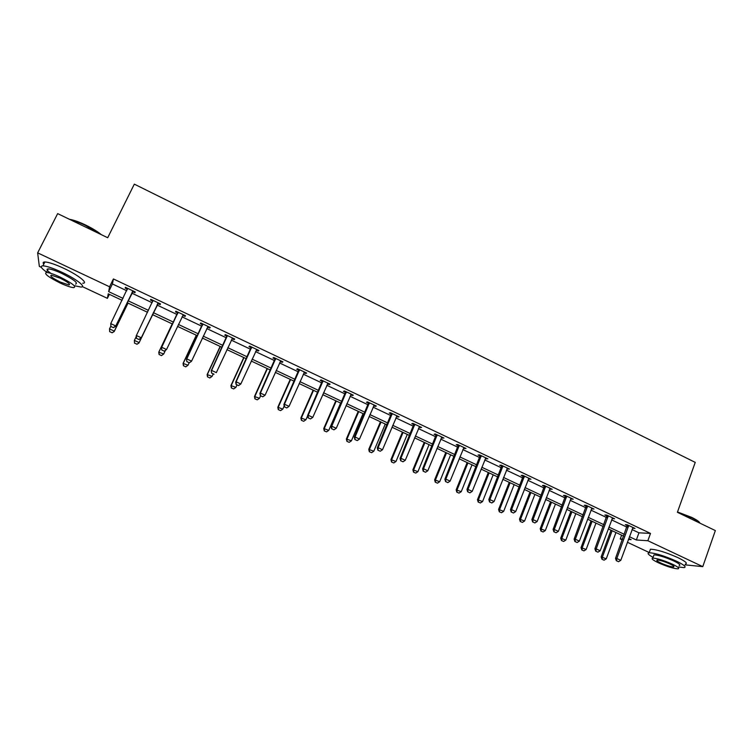 <?xml version="1.0" encoding="UTF-8"?>
<svg xmlns="http://www.w3.org/2000/svg" width="753" height="753" viewBox="0 0 753 753"><rect width="100%" height="100%" fill="white"/><g stroke="black" fill="none" stroke-linecap="round" stroke-linejoin="round"><path stroke-width="1.13" d="M649.237 552.533L627.381 542.273M622.279 539.882L620.246 538.932L622.58 539.082M621.62 535.176L620.246 538.932M109.364 294.338L107.397 298.348L82.369 286.62M41.377 267.381L39.344 266.43L37.65 252.857L109.571 286.789L108.658 291.627L123.031 298.395M37.65 252.857L57.661 213.617L107.698 237.732L134.326 184.146L695.235 462.389L677.389 512.285L715.35 530.583L702.775 566.633L685.079 564.854M632.031 529.547L638.949 532.813L650.507 533.416L113.421 278.949L112.423 283.966L126.768 290.743M131.756 293.096L152.134 302.725M156.991 305.021L177.181 314.566M182.019 316.853L201.936 326.265M206.793 328.562L226.437 337.843M231.303 340.149L250.674 349.298M255.559 351.613L274.657 360.64M279.561 362.955L298.395 371.86M303.308 374.185L321.879 382.957M326.811 385.291L345.128 393.951M350.079 396.285L368.142 404.822M373.102 407.166L390.92 415.59M395.89 417.934L413.463 426.245M418.442 428.598L435.78 436.787M440.778 439.15L457.871 447.235M462.879 449.597L479.746 457.57M484.763 459.942L501.404 467.811M506.43 470.183L522.846 477.939M527.881 480.32L544.071 487.972M549.125 490.363L565.098 497.912M570.153 500.303L585.919 507.748M590.983 510.148L606.532 517.499M611.605 519.89L626.948 527.147M632.567 528.117L634.995 528.455L627.164 524.747L625.301 524.681L627.353 525.65M612.151 518.459L614.589 518.798L606.692 515.061L604.875 515.014L606.946 515.993M591.529 508.708L593.985 509.047L586.013 505.272L584.262 505.263L586.333 506.251M570.708 498.853L573.184 499.201L565.126 495.389L563.442 495.418L565.522 496.406M549.69 488.913L552.175 489.262L544.043 485.412L542.414 485.469L544.504 486.457M528.455 478.87L530.959 479.219L522.742 475.331L521.18 475.425L523.288 476.423M507.014 468.724L509.527 469.081L501.234 465.156L499.738 465.288L501.846 466.286M485.356 458.483L487.888 458.841L479.501 454.868L478.08 455.038L480.198 456.045M463.481 448.139L466.032 448.496L457.56 444.486L456.205 444.694L458.332 445.701M458.737 445.889L459.236 446.124M441.39 437.681L443.95 438.048L435.394 434.001L434.114 434.236L436.251 435.253M419.073 427.12L421.642 427.488L413.002 423.402L411.797 423.685L413.943 424.701M396.52 416.456L399.109 416.833L390.383 412.7L389.245 413.021L391.409 414.037M373.742 405.688L375.258 406.404L376.349 406.055L367.53 401.886L366.466 402.243L368.641 403.269M350.729 394.798L352.338 395.56L353.355 395.174L344.441 390.958L343.462 391.362L345.636 392.388M327.48 383.795L329.183 384.604L330.115 384.181L321.117 379.917L320.213 380.359L322.397 381.394M303.986 372.688L305.784 373.535L306.64 373.064L297.548 368.763L296.72 369.252L298.913 370.288M280.248 361.459L282.14 362.353L282.921 361.845L273.725 357.496L272.981 358.023L275.193 359.068M256.255 350.107L258.251 351.049L258.947 350.493L249.657 346.107L248.998 346.672L251.22 347.726M232.009 338.643L234.108 339.631L234.72 339.029L225.335 334.596L224.761 335.207L226.992 336.262M207.527 327.056L209.72 328.092L210.238 327.451L200.75 322.962L200.26 323.621L202.501 324.684M182.838 315.375L185.059 316.429L185.492 315.733L175.901 311.196L175.505 311.911L177.755 312.975M157.876 303.572L160.135 304.645L160.483 303.901L150.788 299.317L150.487 300.071L152.746 301.144M132.65 291.637L134.947 292.729L135.201 291.938L125.403 287.298L125.186 288.107L127.464 289.18M113.421 278.949L109.571 286.789M650.507 533.416L647.862 540.729L702.775 566.633M629.414 536.72L636.341 539.976L647.862 540.729M128.029 300.748L148.454 310.358M153.33 312.655L173.567 322.18M178.414 324.458L198.387 333.861M203.244 336.149L222.935 345.411M227.82 347.707L247.229 356.847M252.123 359.153L271.268 368.161M276.182 370.476L295.054 379.361M299.986 381.677L318.604 390.44M323.545 392.765L341.9 401.405M346.86 403.74L364.96 412.258M369.93 414.592L387.786 422.998M392.774 425.341L410.385 433.634M415.374 435.987L432.749 444.157M437.757 446.52L454.887 454.577M459.904 456.939L476.809 464.893M481.835 467.265L498.514 475.105M503.55 477.477L519.994 485.224M525.048 487.596L541.275 495.239M546.33 497.62L562.34 505.15M567.404 507.531L583.199 514.967M588.281 517.358L603.859 524.69M608.942 527.081L624.322 534.319M122.09 300.325L108.244 293.821L107.397 298.348M628.407 539.459L631.118 539.637L628.755 538.527M623.653 536.127L608.273 528.898M603.191 526.507L587.594 519.175M582.521 516.784L566.717 509.357M561.644 506.976L545.624 499.446M540.569 497.065L524.333 489.431M519.278 487.059L502.825 479.322M497.78 476.95L481.101 469.11M476.065 466.747L459.161 458.793M454.134 456.431L436.994 448.374M431.987 446.021L414.602 437.841M409.604 435.498L391.984 427.215M386.995 424.871L369.13 416.465M364.16 414.131L346.041 405.613M341.09 403.279L322.717 394.647M317.775 392.322L299.148 383.569M294.216 381.244L275.334 372.368M270.412 370.062L251.257 361.054M246.363 358.748L226.935 349.618M222.05 347.321L202.35 338.059M197.484 335.772L177.51 326.378M172.653 324.101L152.407 314.575M147.532 312.288L127.097 302.678M638.949 532.813L636.341 539.976M112.423 283.966L108.658 291.627M633.348 527.674L633.104 528.371M613.008 518.055L612.754 518.742M592.47 508.331L592.216 509.028M571.734 498.524L571.471 499.22M550.791 488.612L550.528 489.309M529.651 478.597L529.378 479.303M508.294 468.498L508.011 469.194M486.72 458.285L486.438 458.991M464.93 447.979L464.648 448.684M442.924 437.559L442.642 438.274M420.701 427.045L420.4 427.76M398.243 416.418L397.942 417.134M375.568 405.688L375.258 406.404M352.649 394.845L352.338 395.56M329.494 383.889L329.183 384.604M306.104 372.81L305.784 373.535M282.469 361.628L282.14 362.353M258.58 350.324L258.251 351.049M234.447 338.906L234.108 339.631M210.059 327.367L209.72 328.092M185.407 315.695L185.059 316.429M150.835 299.336L150.487 300.071M125.553 287.373L125.186 288.107M616.575 560.797L618.552 561.71L616.575 560.797L616.839 558.491L615.512 558.359L627.409 524.869M632.991 527.505L620.792 560.326L616.839 558.491L628.717 525.481M618.552 561.71L620.792 560.326M615.512 558.359L616.349 560.778M611.022 530.187L601.158 556.9L606.269 558.82L615.963 532.512M601.958 559.253L604.094 560.166L601.958 559.253L601.158 556.9M612.133 530.714L602.419 557.032L602.174 559.281M606.269 558.82L604.094 560.166M677.502 511.965L691.734 517.396C696.666 519.815 699.405 521.735 699.961 523.156M699.979 523.175C698.906 521.744 696.186 519.956 691.828 517.829L677.446 512.313M678.66 566.971L684.101 567.64C686.689 567.075 684.148 564.91 676.467 561.173C664.334 555.827 655.223 553.031 649.152 552.768C646.912 553.135 648.22 554.679 653.086 557.389M685.362 564.072C687.96 563.479 685.418 561.305 677.747 557.549C665.624 552.213 656.522 549.436 650.432 549.21L649.848 550.838M653.585 555.996L653.99 554.857C658.376 555.046 664.927 557.06 673.653 560.9C679.187 563.592 681.023 565.155 679.15 565.559M658.386 562.783C667.036 566.595 673.577 568.609 677.992 568.844C679.855 568.449 678.011 566.905 672.476 564.213C663.741 560.373 657.19 558.35 652.813 558.124C650.95 558.538 652.804 560.091 658.386 562.783M669.916 563.95C664.306 561.484 660.08 560.176 657.256 560.034C656.061 560.298 657.247 561.296 660.842 563.037C666.424 565.494 670.641 566.793 673.483 566.943C674.679 566.689 673.493 565.691 669.916 563.95M69.445 219.302L69.765 219.349C73.907 220.074 79.187 221.966 85.607 225.025C92.214 228.263 97.485 231.491 101.42 234.71M100.017 234.032L85.381 225.363C79.573 222.587 74.603 220.733 70.462 219.791M74.735 285.773L80.825 287.025C86.943 287.345 76.401 278.996 61.812 272.228C53.068 268.2 46.771 266.073 42.921 265.837C39.777 266.035 41.01 268.124 46.62 272.106M82.726 283.222C88.854 283.495 78.359 275.08 63.779 268.313C55.044 264.284 48.747 262.166 44.888 261.959C43.025 261.988 42.648 262.731 43.759 264.199M50.978 273.405C46.902 270.515 45.999 269 48.267 268.868C51.035 269.028 55.562 270.562 61.85 273.452C73.86 279.551 78.434 283.1 75.554 284.116M60.278 283.072C66.537 285.942 71.036 287.467 73.803 287.637C76.655 286.658 72.072 283.128 60.042 277.048C53.755 274.148 49.218 272.614 46.46 272.435C43.674 273.508 48.286 277.048 60.278 283.072M60.089 278.139L51.336 275.174C49.538 275.852 52.503 278.139 60.24 282.027L68.956 284.973C70.791 284.333 67.836 282.055 60.089 278.139M595.952 551.243L597.938 552.165L595.952 551.243L596.197 548.909L594.908 548.796L607.003 515.212M612.575 517.848L600.179 550.763L596.197 548.909L608.264 515.805M597.938 552.165L600.179 550.763M594.908 548.796L595.736 551.215M575.123 541.586L577.127 542.518L575.123 541.586L575.348 539.242L574.106 539.148L586.389 505.451M591.962 508.096L579.377 541.106L575.348 539.242L587.613 506.035M577.127 542.518L579.377 541.106M574.106 539.148L574.915 541.567M591.049 520.803L581.034 547.591L586.145 549.502L595.981 523.119M581.815 549.944L583.97 550.867L581.815 549.944L581.034 547.591M592.122 521.302L582.248 547.695L582.022 549.963M586.145 549.502L583.97 550.867M570.887 511.325L560.712 538.188L565.823 540.089L575.81 513.64M561.484 540.541L563.639 541.463L561.484 540.541L560.712 538.188M571.913 511.805L561.889 538.273L561.682 540.56M565.823 540.089L563.639 541.463M554.086 531.834L556.119 532.776L554.086 531.834L554.302 529.472L553.107 529.406L565.588 495.606M571.15 498.241L558.368 531.354L554.302 529.472L566.755 496.161M556.119 532.776L558.368 531.354M553.107 529.406L553.888 531.825M532.842 521.989L534.894 522.94L532.842 521.989L533.039 519.598L531.891 519.561L544.57 485.666M550.132 488.302L537.143 521.509L533.039 519.598L545.699 486.193M534.894 522.94L537.143 521.509M531.891 519.561L532.653 521.98M511.391 512.04L513.461 513.009L511.391 512.04L511.569 509.64L510.468 509.621L523.354 475.623M528.907 478.249L515.711 511.56L511.569 509.64L524.427 476.131M513.461 513.009L515.711 511.56M510.468 509.621L511.202 512.04M550.537 501.752L540.202 528.7L545.304 530.601L555.45 504.068M540.955 531.053L543.12 531.985L540.955 531.053L540.202 528.7M551.516 502.213L541.341 528.757L541.143 531.063M545.304 530.601L543.12 531.985M529.99 492.095L519.495 519.118L524.587 521.01L534.894 494.401M520.219 521.471L522.403 522.403L520.219 521.471L519.495 519.118M530.921 492.528L520.587 519.156L520.408 521.481M524.587 521.01L522.403 522.403M509.244 482.344L498.59 509.442L503.672 511.325L514.139 484.64M499.295 511.795L501.489 512.737L499.295 511.795L498.59 509.442M510.12 482.758L499.634 509.461L499.465 511.805M503.672 511.325L501.489 512.737M489.714 501.997L491.813 502.966L489.714 501.997L489.874 499.568L488.829 499.578L501.922 465.476M507.475 468.112L494.062 501.517L489.874 499.568L502.948 465.966M491.813 502.966L494.062 501.517M488.829 499.578L489.544 501.997M488.292 472.489L477.477 499.672L482.56 501.554L493.177 474.785M478.164 502.025L480.367 502.976L478.164 502.025L477.477 499.672M489.13 472.884L478.475 499.663L478.324 502.025M482.56 501.554L480.367 502.976M467.829 491.86L469.947 492.839L467.829 491.86L467.971 489.403L466.973 489.441L480.273 455.236M485.826 457.862L472.197 491.37L467.971 489.403L481.252 455.697M469.947 492.839L472.197 491.37M466.973 489.441L467.66 491.86M467.142 462.549L456.158 489.808L461.231 491.681L472.018 464.836M456.817 492.161L459.038 493.111L456.817 492.161L456.158 489.808M467.924 462.916L457.109 489.77L456.977 492.161M461.231 491.681L459.038 493.111M445.72 481.609L447.856 482.598L445.72 481.609L445.842 479.134L444.891 479.2L458.408 444.891M463.952 447.517L450.115 481.12L445.842 479.134L459.339 445.324M447.856 482.598L450.115 481.12M444.891 479.2L445.56 481.619M445.785 452.506L434.632 479.849L439.696 481.713L450.652 454.793M435.272 482.202L437.502 483.153L435.272 482.202L434.632 479.849M446.52 452.854L435.526 479.783L435.422 482.193M439.696 481.713L437.502 483.153M423.384 471.256L425.549 472.253L423.384 471.256L423.487 468.761L422.593 468.846L436.326 434.443M441.87 437.06L427.808 470.766L423.487 468.761L437.201 434.858M437.154 435.356L436.222 435.526L437.154 435.338M425.549 472.253L427.808 470.766M422.593 468.846L423.242 471.274M424.221 442.369L412.889 469.787L417.943 471.651L429.078 444.647M413.51 472.14L415.75 473.1L413.51 472.14L412.889 469.787M424.899 442.689L413.736 469.703L413.651 472.131M417.943 471.651L415.75 473.1M400.831 460.798L403.006 461.805L400.831 460.798L400.907 458.285L400.059 458.398L414.018 423.883M419.553 426.499L405.265 460.309L400.907 458.285L414.837 424.268M403.006 461.805L405.265 460.309M400.059 458.398L400.681 460.817M402.441 432.128L390.929 459.622L395.984 461.485L407.288 434.406M391.532 461.984L393.791 462.944L391.532 461.984L390.929 459.622M403.071 432.42L391.729 459.518L391.664 461.966M395.984 461.485L393.791 462.944M378.034 450.238L380.237 451.254L378.034 450.238L378.091 447.696L377.3 447.837L391.485 413.218M397.01 415.835L382.496 449.739L378.091 447.696L392.247 413.585M380.237 451.254L382.496 449.739M377.3 447.837L377.902 450.256M380.444 421.784L368.754 449.362L373.799 451.216L385.272 424.061M369.328 451.715L371.606 452.685L369.328 451.715L368.754 449.362M381.018 422.056L369.507 449.23L369.459 451.696M373.799 451.216L371.606 452.685M355.002 439.564L357.233 440.59L355.002 439.564L355.049 436.994L354.305 437.164L368.725 402.45M374.241 405.058L359.492 439.065L355.049 436.994L369.431 402.78M357.233 440.59L359.492 439.065M354.305 437.164L354.879 439.592M358.23 411.345L346.361 438.999L351.397 440.844L363.05 413.604M346.907 441.352L349.194 442.331L346.907 441.352L346.361 438.999M358.748 411.59L347.058 438.839L347.029 441.333M351.397 440.844L349.194 442.331M331.734 428.777L333.984 429.822L331.734 428.777L331.753 426.189L331.075 426.386L345.721 391.56M351.237 394.167L336.252 428.278L331.753 426.189L346.371 391.871M333.984 429.822L336.252 428.278M331.075 426.386L331.621 428.805M335.791 400.794L323.743 428.532L328.76 430.368L340.601 403.053M324.261 430.885L326.557 431.864L324.261 430.885L323.743 428.532M336.252 401.01L324.383 428.344L324.374 430.857M328.76 430.368L326.557 431.864M308.231 417.877L310.5 418.932L308.231 417.877L308.222 415.27L307.601 415.496L322.482 380.566M327.988 383.173L312.768 417.378L308.222 415.27L323.084 380.849M310.5 418.932L312.768 417.378M307.601 415.496L308.128 417.915M313.126 390.139L300.889 417.953L305.897 419.788L307.657 415.778M301.388 420.315L303.694 421.294L301.388 420.315L300.889 417.953M313.54 390.327L301.473 417.746L301.482 420.278M305.897 419.788L303.694 421.294M284.474 406.865L286.761 407.928L284.474 406.865L284.446 404.229L283.881 404.493L299.007 369.459M304.504 372.057L289.039 406.366L284.446 404.229L299.543 369.714M286.761 407.928L289.039 406.366M283.881 404.493L284.38 406.912M290.234 379.38L277.801 407.279L282.808 409.095L284.192 405.989M278.281 409.632L280.596 410.62L278.281 409.632L277.801 407.279M290.583 379.54L278.337 407.034L278.365 409.585M282.808 409.095L280.596 410.62M260.463 395.739L262.788 396.812L260.463 395.739L260.416 393.085L259.907 393.367L275.287 358.23M280.775 360.828L265.056 395.231L260.416 393.085L275.758 358.456M262.788 396.812L265.056 395.231M259.907 393.367L260.378 395.786M267.108 368.509L254.486 396.483L259.474 398.299L260.566 395.871M254.928 398.836L257.272 399.834L254.928 398.836L254.486 396.483M267.4 368.641L254.956 396.21L255.013 398.789M259.474 398.299L257.272 399.834M236.207 384.491L238.55 385.583L236.207 384.491L236.131 381.809L235.689 382.129L251.314 346.888M256.792 349.477L240.819 383.992L236.131 381.809L251.718 347.077M238.55 385.583L240.819 383.992M235.689 382.129L236.131 384.548M243.756 357.524L230.926 385.583L235.905 387.39L237.016 384.952M231.35 387.936L233.694 388.934L231.35 387.936L230.926 385.583M243.981 357.628L231.34 385.282L231.416 387.88M235.905 387.39L233.694 388.934M211.678 373.13L214.05 374.232L211.678 373.13L211.207 370.777L227.086 335.424M232.555 338.012L216.327 372.622L211.584 370.42L227.434 335.584M211.207 370.777L211.621 373.187M220.149 346.427L207.122 374.57L212.092 376.368L213.212 373.93M209.88 377.931L212.092 376.368L209.823 377.978L207.574 376.867L209.823 377.978M220.318 346.502L207.48 374.232L207.574 376.867M207.517 376.914L207.122 374.57M186.904 361.647L189.295 362.748L186.904 361.647L186.462 359.294L202.604 323.837M208.063 326.416L191.573 361.129L186.782 358.908L202.886 323.969M189.295 362.748L191.243 361.515L189.238 362.814M208.11 326.444L207.47 327.122M186.462 359.294L186.848 361.704M196.307 335.217L183.073 363.435L188.024 365.233L189.172 362.786M185.812 366.805L188.024 365.233L185.765 366.862L183.487 365.723L185.765 366.862M196.411 335.264L183.365 363.078L183.487 365.723M183.44 365.789L183.073 363.435M161.848 350.032L164.267 351.152L161.848 350.032L161.453 347.688L177.859 312.128M183.308 314.707L166.545 349.524L161.707 347.274L178.075 312.231M164.267 351.152L166.545 349.524L164.229 351.218M183.421 314.763L182.951 315.074M161.453 347.688L161.81 350.098M172.211 323.894L158.77 352.197L163.712 353.976L165.349 350.522M161.5 355.567L163.712 353.976L161.462 355.623L159.147 354.475L161.462 355.623M172.249 323.912L159.005 351.802L159.147 354.475M159.109 354.541L158.77 352.197M152.671 301.605L152.85 300.287M136.5 338.37L138.947 339.499L136.5 338.37L136.18 335.96L153 300.362M158.281 302.866L141.056 338.229L138.947 339.499M158.478 302.951L141.056 338.229M136.528 338.295L136.359 335.509L141.253 337.777L138.976 339.434M134.523 343.18L134.382 340.403L139.145 342.606L152.558 314.65L138.957 343.029L136.933 344.206L134.552 343.104L136.933 344.206M136.255 336.525L134.382 340.403L134.552 343.104M136.905 344.272L138.957 343.029M110.917 326.51L113.392 327.659L110.917 326.51L110.738 323.621L127.568 288.324M127.436 289.378L127.652 288.361M132.989 290.893L115.557 326.397L113.392 327.659M133.253 291.016L115.557 326.397M110.936 326.435L110.738 323.621L115.689 325.917L113.411 327.574M109.684 331.687L112.103 332.722L109.684 331.687L109.505 328.892L114.315 331.113L127.944 303.073M112.103 332.722L114.192 331.565L128.019 303.111M110.87 326.105L109.505 328.892L109.703 331.612M112.084 332.798L114.192 331.565M628.689 525.952L627.334 525.895M628.586 526.422L627.24 526.366M608.236 516.276L606.927 516.247M608.132 516.746L606.824 516.709M587.575 506.505L586.314 506.496M587.472 506.976L586.211 506.967M566.717 496.632L565.503 496.651M566.614 497.112L565.399 497.121M545.661 486.673L544.485 486.711M545.548 487.144L544.381 487.182M524.389 476.611L523.26 476.677M524.276 477.082L523.156 477.148M502.91 466.446L501.827 466.531M502.797 466.926L501.714 467.011M481.205 456.177L480.179 456.299M481.092 456.657L480.066 456.77M459.292 445.814L458.313 445.955M459.179 446.294L458.201 446.435M437.041 435.818L436.109 435.987M414.79 424.758L413.915 424.956M414.677 425.238L413.802 425.436M392.2 414.065L391.381 414.291M392.078 414.555L391.259 414.781M369.384 403.269L368.612 403.523M369.252 403.759L368.49 404.013M346.324 392.36L345.608 392.652M346.192 392.85L345.486 393.132M323.028 381.338L322.369 381.658M322.896 381.827L322.237 382.148M299.487 370.203L298.885 370.551M299.355 370.692L298.753 371.041M275.702 358.955L275.165 359.332M275.57 359.445L275.024 359.821M251.662 347.575L251.182 347.99M251.53 348.074L251.05 348.479M202.821 324.468L202.472 324.948M202.679 324.967L202.331 325.447M178.009 312.73L177.717 313.239M177.868 313.229L177.576 313.737M152.934 300.871L152.708 301.407M157.631 303.657L157.396 304.193M157.932 303.233L157.688 303.77M132.33 291.693L132.161 292.268M132.632 291.26L132.462 291.835M673.737 566.218L673.483 566.943M653.99 554.857L652.813 558.124M649.152 552.768L650.432 549.21M69.455 283.975L68.956 284.973M48.267 268.868L46.46 272.435M42.921 265.837L44.888 261.959M481.139 456.525L480.113 456.638M459.264 445.992L458.285 446.134"/></g></svg>
